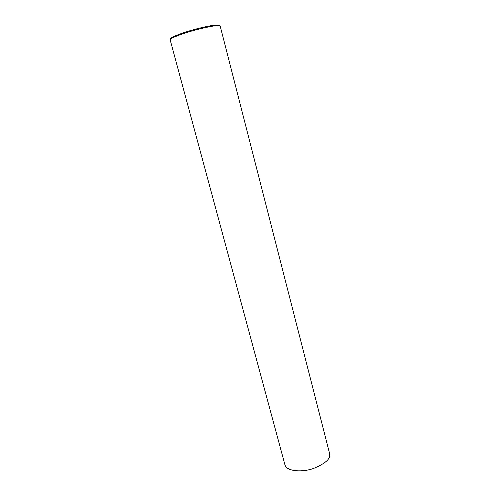 <?xml version="1.0" encoding="UTF-8"?>
<svg xmlns="http://www.w3.org/2000/svg" width="500" height="500" viewBox="0 0 500 500"><rect width="100%" height="100%" fill="white"/><g stroke="black" fill="none" stroke-linecap="round" stroke-linejoin="round"><path stroke-width="0.75" d="M219.456 25.681L218.012 25.594C215.287 25.538 209.106 26.656 199.475 28.95C188.294 31.769 179.275 34.75 172.406 37.9L170.125 39.712L285.038 465.15C287.275 471.725 302.925 472.312 313.506 468.469C323.963 464.113 329.338 459.925 329.644 455.9L329.506 453.15L220.225 26.194L219.456 25.681M218.475 25.087L217.075 25C214.425 24.938 208.438 26.019 199.112 28.238C188.294 30.962 179.562 33.856 172.906 36.919C171.169 37.831 170.456 38.494 170.763 38.9M218.012 25.594L217.075 25M172.406 37.9L172.906 36.919"/></g></svg>
